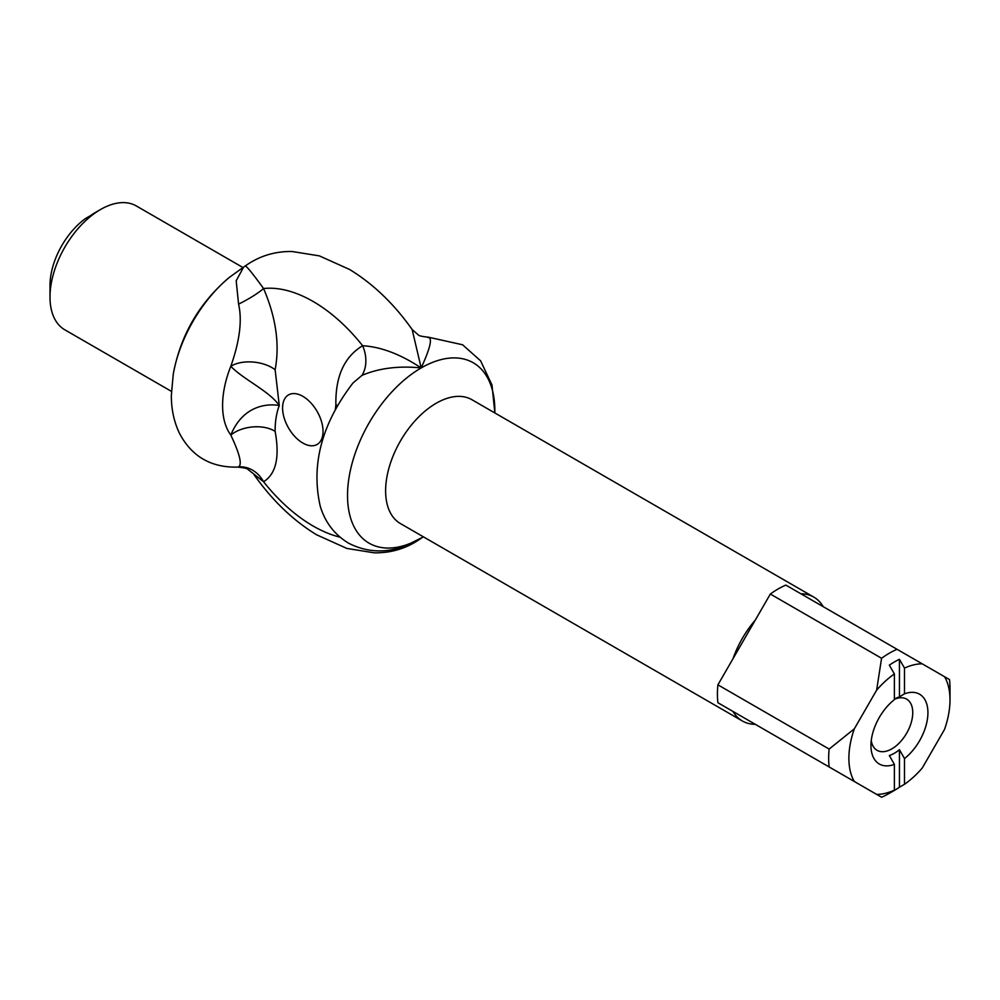 <?xml version="1.0" encoding="UTF-8"?>
<svg xmlns="http://www.w3.org/2000/svg" width="1000" height="1000" viewBox="0 0 1000 1000"><rect width="100%" height="100%" fill="white"/><g stroke="black" fill="none" stroke-linecap="round" stroke-linejoin="round"><path stroke-width="1.5" d="M238.575 466.9L237.712 467.088C244.338 467.8 247.763 468.587 248 469.462L263.562 481.75A28.6 25.013 75.2 0 0 238.575 466.9C242.312 464.55 239.725 453.95 230.8 435.062A28.6 16.863 -7 0 1 275.125 431.4C275.075 421.587 276.45 412.962 279.288 405.513C269.35 403.688 243.55 403.925 230.8 435.062A82.163 47.438 120 0 1 230.8 366.3C243.55 379.6 269.35 391.062 279.288 405.513L275.125 369.75A28.6 16 6.8 0 0 230.8 366.3C239.725 340.975 242.312 320.25 238.575 304.125A28.6 5.012 151.6 0 0 263.562 288.525C251.688 272.162 245.538 264.75 245.125 266.288M340.012 537.163A137.5 79.388 -120 0 1 263.562 481.75C276.012 474.025 279.875 457.238 275.125 431.4M405.588 545.737L421.175 538.025L415.637 541.225C392.262 553.438 369.9 554.087 348.562 543.175C334.588 534.688 325.15 522.4 320.262 506.3C310.812 464.8 321.737 423.688 353.013 382.962L361.987 375.375C379 368.15 398.725 365.662 421.175 367.938L412.137 329.487C393.988 303.85 373.162 283.863 349.675 269.525L319.387 255.888L292.062 251.5C274.738 251.25 259.163 256.062 245.338 265.925L243.637 267.075L236.188 280.775L238.575 304.125M275.125 369.75C279.875 344.588 276.012 317.512 263.562 288.525A137.5 79.388 -120 0 1 362.625 345.725C344.25 356.825 335.337 376.525 335.887 404.837L335.288 409.8M323.038 431.35A28.6 16.513 -120 0 0 292.7 393.612A28.6 16.513 -120 0 0 292.7 434.062A28.6 16.513 -120 0 0 323.038 431.35M243.625 267.075L228.95 277.7A104.162 60.138 120 0 0 228.938 277.712A104.162 60.138 120 0 0 173.263 374.15A104.162 60.138 120 0 0 173.263 374.162M337.612 405.613A28.6 14.15 1.2 0 0 335.887 404.837M361.987 375.375A28.6 20.95 70.8 0 0 362.625 345.725C381.075 346.863 400.588 354.263 421.175 367.938C430.637 347.238 432.825 337.075 427.725 337.425M412.125 329.487L418.2 334.812C418.525 335.725 421.975 336.525 428.575 337.225L462.575 344.775L480.6 360.825L491.975 384.975L494.862 412.962M423.363 536.812L420.95 538.4C407.137 548.263 391.562 553.075 374.225 552.825L346.9 548.438L316.625 534.8C293.125 520.462 272.3 500.475 254.163 474.837M100.562 209.5L95.5 212.413A64.35 37.15 120 0 0 90.45 215.662L85.388 218.625A57.2 33.025 120 0 0 50 285.4L50 297.075A71.5 41.288 -60 0 1 94.237 213.6A71.5 41.288 -60 0 1 100.562 209.5A71.5 41.288 -60 0 1 136.312 205.95L242.925 267.512M171.425 391.362L64.812 329.8A71.5 41.288 -60 0 1 50 297.075M899.438 659.312L904.5 668.1L904.5 693.812L899.438 696.85L899.438 659.312A78.65 45.412 -60 0 0 889.325 665.15L894.388 673.938L894.388 699.65A40.287 23.262 120 0 0 870.95 745.55A40.287 23.262 120 0 0 893.288 764.775A40.287 23.262 120 0 0 894.388 764.4L889.325 755.525A33.138 19.125 120 0 0 899.438 749.688L904.5 758.562L904.5 784.275L899.438 787.225L899.438 749.688M899.438 696.85A33.138 19.125 120 0 0 894.388 699.137M899.438 787.225A78.65 45.412 -60 0 1 894.388 790.413A78.65 45.412 -60 0 1 889.325 793.062L894.388 790.113L894.388 764.4M894.388 790.113A71.5 41.288 -60 0 1 876.637 794.388L881.575 797.225A85.8 49.538 120 0 0 889.325 793.325L894.388 790.413M904.5 668.1A71.5 41.288 -60 0 1 922.237 663.838L944.562 676.725A71.5 41.288 -60 0 1 950 699.912A71.5 41.288 -60 0 1 944.562 729.375L922.237 768.05A71.5 41.288 -60 0 1 904.5 784.275M876.637 794.388L854.312 781.488A71.5 41.288 -60 0 1 854.312 728.838L876.637 690.163A71.5 41.288 -60 0 1 894.388 673.938M854.312 728.838L829.15 749.062A85.8 49.538 120 0 0 829.15 766.963L854.312 781.488M922.237 663.838L785.837 585.087A85.8 49.538 120 0 0 770.337 594.038L881.575 658.263L876.637 690.163M770.337 594.038L717.913 684.837L829.15 749.062M904.5 758.562A40.287 23.262 120 0 0 927.925 712.663A40.287 23.262 120 0 0 904.5 693.812M950 699.912L950 688.238A85.8 49.538 120 0 0 949.5 679.575L944.562 676.725M897.075 649.3A85.8 49.538 120 0 0 881.575 658.263M717.913 684.837A85.8 49.538 120 0 0 717.913 702.738L829.15 766.963M742.337 720.975A71.5 41.288 -60 0 0 755.288 724.325L732.962 711.425A71.5 41.288 -60 0 0 742.337 720.975L400.438 523.575A71.5 41.288 -60 0 1 391.05 461.375A71.5 41.288 -60 0 1 471.938 399.725L813.838 597.125A71.5 41.288 -60 0 1 823.213 606.663M894.388 699.312A29.562 17.062 -60 0 1 906.637 699.125A29.562 17.062 -60 0 1 912.75 712.663A29.562 17.062 -60 0 1 887.337 750.9A29.562 17.062 -60 0 1 877.075 750.325A29.562 17.062 -60 0 1 871.25 740.662M732.962 658.775A71.5 41.288 -60 0 1 755.288 620.1M800.888 593.775A71.5 41.288 -60 0 1 813.838 597.125M494.8 412.925A104.162 60.138 120 0 0 421.175 367.938A104.162 60.138 120 0 0 347.525 495.5A104.162 60.138 120 0 0 421.175 538.025A104.162 60.138 120 0 0 423.288 536.775M228.938 277.712C199.037 303.275 180.475 335.425 173.263 374.15L171.35 395.262C171.262 409.175 174.013 421.938 179.6 433.55C191.812 456.575 211.175 467.75 237.712 467.1M422.65 537.25L420.95 538.4"/></g></svg>
